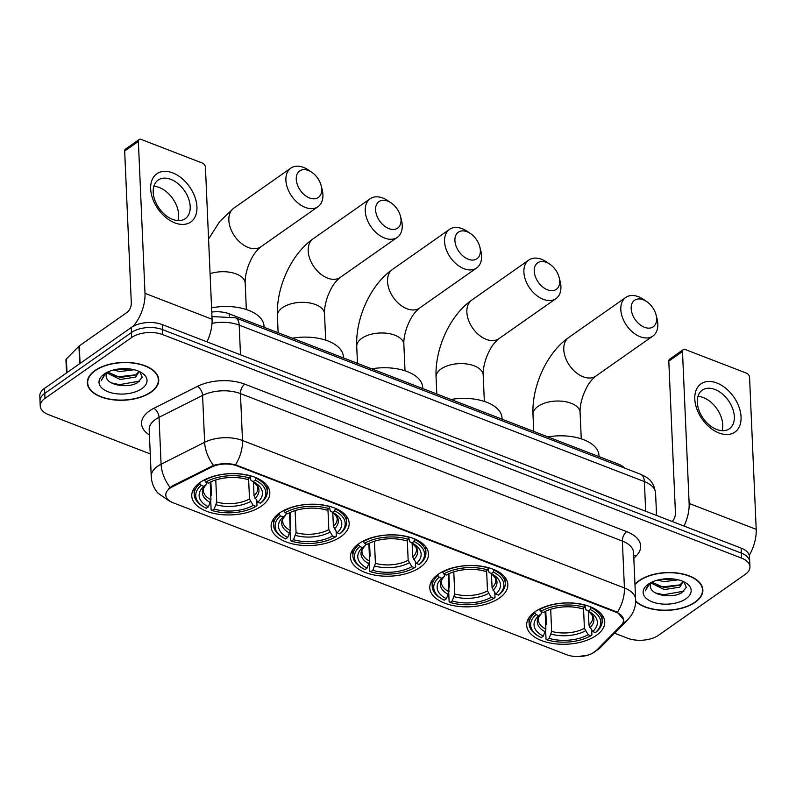 <?xml version="1.0" encoding="UTF-8"?>
<svg xmlns="http://www.w3.org/2000/svg" width="796" height="796" viewBox="0 0 796 796"><rect width="100%" height="100%" fill="white"/><g stroke="black" fill="none" stroke-linecap="round" stroke-linejoin="round"><path stroke-width="1.19" d="M261.446 506.097A39.064 20.646 177.5 0 0 269.824 492.555A39.064 20.646 177.5 0 0 243.168 474.277A39.064 20.646 177.5 0 0 200.154 482.426A39.064 20.646 177.5 0 0 191.766 495.958A39.064 20.646 177.5 0 0 218.422 514.246A39.064 20.646 177.5 0 0 261.446 506.097M499.45 597.995A39.064 20.646 177.5 0 0 507.828 584.453A39.064 20.646 177.5 0 0 481.172 566.175A39.064 20.646 177.5 0 0 438.158 574.324A39.064 20.646 177.5 0 0 429.77 587.866A39.064 20.646 177.5 0 0 456.426 606.144A39.064 20.646 177.5 0 0 499.45 597.995M420.109 567.359A39.064 20.646 177.5 0 0 428.497 553.817A39.064 20.646 177.5 0 0 401.841 535.539A39.064 20.646 177.5 0 0 358.817 543.688A39.064 20.646 177.5 0 0 350.439 557.23A39.064 20.646 177.5 0 0 377.095 575.508A39.064 20.646 177.5 0 0 420.109 567.359M340.778 536.723A39.064 20.646 177.5 0 0 349.165 523.191A39.064 20.646 177.5 0 0 322.509 504.913A39.064 20.646 177.5 0 0 279.486 513.062A39.064 20.646 177.5 0 0 271.098 526.594A39.064 20.646 177.5 0 0 297.754 544.872A39.064 20.646 177.5 0 0 340.778 536.723M596.363 635.417A39.064 20.646 177.5 0 0 604.741 621.875A39.064 20.646 177.5 0 0 578.085 603.597A39.064 20.646 177.5 0 0 535.071 611.746A39.064 20.646 177.5 0 0 526.683 625.288A39.064 20.646 177.5 0 0 553.339 643.566A39.064 20.646 177.5 0 0 596.363 635.417M594.503 652.073A19.9 10.517 177.5 0 0 596.403 650.481L621.208 625.298A19.9 10.517 177.5 0 0 623.576 619.994A19.9 10.517 177.5 0 0 616.014 612.214L237.079 465.899A19.9 10.517 177.5 0 0 211.527 467.113L172.443 486.774A19.9 10.517 177.5 0 0 165.797 495.082A19.9 10.517 177.5 0 0 173.359 502.863L566.563 654.69A19.9 10.517 177.5 0 0 594.503 652.073M211.756 312.052A22.109 11.681 -2.5 0 1 229.248 313.843L618.263 464.058A22.109 11.681 -2.5 0 1 624.571 468.068M635.636 601.348A35.75 18.895 177.5 0 0 695.197 602.273A35.75 18.895 177.5 0 0 702.868 589.886A35.75 18.895 177.5 0 0 678.471 573.16A35.75 18.895 177.5 0 0 639.108 580.622A35.75 18.895 177.5 0 0 634.959 584.264M151.071 392.179A35.75 18.895 177.5 0 0 158.742 379.782A35.75 18.895 177.5 0 0 134.345 363.056A35.75 18.895 177.5 0 0 94.983 370.518A35.75 18.895 177.5 0 0 87.311 382.906A35.75 18.895 177.5 0 0 111.699 399.632A35.75 18.895 177.5 0 0 151.071 392.179M614.512 633.188L627.457 638.193A22.109 11.681 177.5 0 0 658.501 635.278L745.195 574.413A22.109 11.681 177.5 0 0 749.941 566.752L749.504 556.752A22.109 11.681 177.5 0 0 741.106 548.106L162.284 324.599A22.109 11.681 177.5 0 0 131.24 327.514L44.546 388.378L44.765 393.383A22.109 11.681 177.5 0 0 40.019 401.045A22.109 11.681 177.5 0 1 44.765 393.383L131.459 332.519L44.765 393.383L44.984 398.378A22.109 11.681 177.5 0 0 40.238 406.04A22.109 11.681 177.5 0 0 48.636 414.686L150.255 453.929M162.284 324.599L162.503 329.604A22.109 11.681 177.5 0 0 131.459 332.519A22.109 11.681 177.5 0 1 162.503 329.604L741.315 553.101L162.503 329.604L162.722 334.609A22.109 11.681 177.5 0 0 131.678 337.514L44.984 398.378M749.723 561.747A22.109 11.681 177.5 0 0 741.315 553.101A22.109 11.681 177.5 0 1 749.723 561.747M168.394 489.033L172.404 485.868L213.517 465.391C220.791 463.332 228.114 463.133 235.507 464.794L615.985 611.607L617.427 612.263L623.547 619.567M749.941 566.752A22.109 11.681 177.5 0 0 741.534 558.105L162.722 334.609M44.546 388.378A22.109 11.681 177.5 0 0 39.8 396.04L40.238 406.04M635.646 600.93A35.382 18.696 177.5 0 0 694.908 602.164A35.382 18.696 177.5 0 0 702.5 589.906A35.382 18.696 177.5 0 0 678.361 573.349A35.382 18.696 177.5 0 0 639.397 580.732A35.382 18.696 177.5 0 0 634.979 584.702M683.316 581.548L679.814 587.169L664.292 589.587L651.029 583.01M683.177 581.488L679.724 585.179L664.202 587.607L651.805 582.165M678.292 579.836L663.944 581.647L657.546 580.105M674.491 579.12L661.466 579.279M651.506 582.304A16.656 8.806 177.5 0 0 650.232 585.926A16.656 8.806 177.5 0 0 650.521 587.358L650.232 585.826M686.003 598.731A24.029 12.696 177.5 0 0 685.595 582.732A24.029 12.696 177.5 0 0 648.302 584.174A24.029 12.696 177.5 0 0 648.014 584.373A24.029 12.696 177.5 0 0 652.461 601.965A24.029 12.696 177.5 0 0 686.003 598.731M650.521 587.358C651.944 595.746 672.869 598.502 681.714 592.721L686.341 587.388L683.933 581.886M648.949 583.737L645.387 590.821L649.904 583.15M683.863 591.199L663.665 594.741L655.586 592.98M680.252 584.851L663.327 586.801L656.222 585.368M671.695 578.831L663.993 578.951M716.838 382.985A29.482 19.283 -125.1 0 1 741.056 416.925A29.482 19.283 -125.1 0 1 719.017 432.994A29.482 19.283 -125.1 0 1 694.799 399.055A29.482 19.283 -125.1 0 1 716.838 382.985M716.698 429.472A23.591 15.432 54.9 0 0 729.375 428.775A23.591 15.432 54.9 0 0 732.628 408.537A23.591 15.432 54.9 0 0 714.947 389.463A23.591 15.432 54.9 0 0 702.271 390.159A23.591 15.432 54.9 0 0 699.017 410.398A23.591 15.432 54.9 0 0 716.698 429.472M697.983 396.378A23.591 15.432 -125.1 0 1 703.365 397.592A23.591 15.432 -125.1 0 1 722.072 430.686M749.285 555.349A29.482 15.96 -68.9 0 0 756.2 529.35L749.563 377.423A3.682 2.408 54.9 0 0 746.539 373.185L685.247 349.514A3.682 2.408 54.9 0 0 683.267 349.623A3.682 2.408 54.9 0 0 682.49 351.524L668.799 361.135L675.436 513.052A7.373 3.99 111.1 0 1 672.262 521.519M684.003 526.057A29.482 15.96 -68.9 0 0 689.127 503.45L682.49 351.524M668.799 361.135A3.682 2.408 -125.1 0 1 669.575 359.235L683.267 349.623M95.271 370.628A35.382 18.696 177.5 0 0 87.679 382.886A35.382 18.696 177.5 0 0 111.818 399.443A35.382 18.696 177.5 0 0 150.782 392.06A35.382 18.696 177.5 0 0 158.374 379.801A35.382 18.696 177.5 0 0 134.235 363.245A35.382 18.696 177.5 0 0 95.271 370.628M94.754 335.056A36.855 19.472 177.5 0 0 92.644 336.419A36.855 19.472 177.5 0 0 90.754 337.872M139.191 371.443L135.688 377.065L120.166 379.483L106.903 372.906M139.051 371.384L135.599 375.075L120.077 377.503L107.679 372.06M134.166 369.742L119.818 371.543L113.42 370.001M130.365 369.016L117.34 369.175M107.38 372.2A16.656 8.806 177.5 0 0 106.107 375.821A16.656 8.806 177.5 0 0 106.395 377.254L106.107 375.722M141.877 388.627A24.029 12.696 177.5 0 0 141.469 372.627A24.029 12.696 177.5 0 0 104.177 374.07A24.029 12.696 177.5 0 0 103.888 374.269A24.029 12.696 177.5 0 0 108.336 391.861A24.029 12.696 177.5 0 0 141.877 388.627M106.395 377.254C107.818 385.642 128.743 388.398 137.589 382.617L142.215 377.284L139.807 371.782M104.823 373.632L101.261 380.717L105.778 373.045M139.738 381.095L119.539 384.637L111.46 382.876M136.126 374.747L119.201 376.697L112.097 375.264M127.569 368.727L119.868 368.846M643.287 299.784A16.219 10.607 54.9 0 0 631.168 308.629A16.219 10.607 54.9 0 0 644.481 327.295A16.219 10.607 54.9 0 0 656.073 314.927A16.219 10.607 54.9 0 0 646.72 301.604A16.219 10.607 54.9 0 0 643.287 299.784M656.073 314.927L657.048 318.768A23.591 15.432 -125.1 0 1 652.879 336.051A23.591 15.432 -125.1 0 1 640.193 336.748A23.591 15.432 -125.1 0 1 622.512 317.674A23.591 15.432 -125.1 0 1 625.765 297.435A23.591 15.432 -125.1 0 1 638.452 296.739A23.591 15.432 -125.1 0 1 643.437 299.386L646.72 301.604M591.04 607.059L590.204 609.537A35.084 18.537 177.5 0 1 595.368 632.551L592.692 631.517A31.691 16.746 177.5 0 0 590.045 612.084A31.691 16.746 177.5 0 0 588.095 611.02L585.886 609.646L585.03 605.975M588.363 611.149L588.97 625.119L592.692 631.517M545.449 625.875L546.364 624.203L545.797 611.169M538.783 636.312A35.084 18.537 177.5 0 1 536.056 614.612L534.842 612.91A36.556 19.323 177.5 0 0 529.131 623.925A36.556 19.323 177.5 0 0 537.598 635.596L538.783 636.312A35.084 18.537 177.5 0 0 541.22 637.626L543.33 636.143L545.877 629.158L545.101 611.507M534.842 612.91L534.803 611.935M539.38 609.159L540.623 611.408A35.084 18.537 177.5 0 1 584.423 607.298L585.289 605.408A36.556 19.323 177.5 0 0 539.409 609.706M595.368 632.551L596.473 631.745A36.556 19.323 177.5 0 0 602.184 620.731A36.556 19.323 177.5 0 0 591.07 607.637M536.056 614.612L538.733 615.646A31.691 16.746 177.5 0 0 543.33 636.143M584.423 607.298L582.314 608.781A31.691 16.746 177.5 0 0 543.3 612.442L540.623 611.408M588.095 611.02L590.204 609.537M542.016 611.945L541.26 613.835L538.733 615.646M545.877 629.158A27.273 14.408 177.5 0 1 538.245 619.726C537.758 618.611 538.812 616.601 541.399 613.706L541.26 613.835A28.348 14.985 177.5 0 0 545.3 631.845M599 456.615L598.96 455.511A40.536 21.422 177.5 0 0 547.947 436.905M591.707 630.133L591.916 634.949L590.801 635.755A35.084 18.537 177.5 0 1 547.001 639.865L546.036 639.258L545.668 630.83M547.001 639.865L549.121 638.382A31.691 16.746 177.5 0 0 588.125 634.72L590.801 635.755M550.693 609.298L551.658 631.397L549.121 638.382M588.125 634.72L584.413 628.323L583.518 607.935M546.374 262.362A16.219 10.607 54.9 0 0 534.255 271.207A16.219 10.607 54.9 0 0 547.568 289.873A16.219 10.607 54.9 0 0 559.16 277.515A16.219 10.607 54.9 0 0 549.807 264.182A16.219 10.607 54.9 0 0 546.374 262.362M559.16 277.515L560.135 281.346A23.591 15.432 -125.1 0 1 555.966 298.629A23.591 15.432 -125.1 0 1 543.28 299.326A23.591 15.432 -125.1 0 1 525.599 280.252A23.591 15.432 -125.1 0 1 528.852 260.013A23.591 15.432 -125.1 0 1 541.539 259.317A23.591 15.432 -125.1 0 1 546.524 261.964L549.807 264.182M494.127 569.638L493.291 572.115A35.084 18.537 177.5 0 1 498.455 595.129L495.779 594.095A31.691 16.746 177.5 0 0 493.132 574.662A31.691 16.746 177.5 0 0 491.182 573.598L488.973 572.225L488.117 568.553M491.45 573.727L492.057 587.697L495.779 594.095M448.536 588.453L449.451 586.781L448.884 573.757M441.87 598.89A35.084 18.537 177.5 0 1 439.143 577.19L437.929 575.488A36.556 19.323 177.5 0 0 432.218 586.503A36.556 19.323 177.5 0 0 440.685 598.174L441.87 598.89A35.084 18.537 177.5 0 0 444.307 600.204L446.417 598.721L448.964 591.736L448.188 574.085M437.929 575.488L437.89 574.513M442.467 571.737L443.71 573.986A35.084 18.537 177.5 0 1 487.51 569.876L488.376 567.986A36.556 19.323 177.5 0 0 442.496 572.284M498.455 595.129L499.56 594.323A36.556 19.323 177.5 0 0 505.271 583.319A36.556 19.323 177.5 0 0 494.157 570.215M439.143 577.19L441.82 578.224A31.691 16.746 177.5 0 0 446.417 598.721M487.51 569.876L485.401 571.359A31.691 16.746 177.5 0 0 446.387 575.02L443.71 573.986M491.182 573.598L493.291 572.115M445.103 574.523L444.347 576.413L441.82 578.224M448.964 591.736A27.273 14.408 177.5 0 1 441.332 582.304C440.845 581.189 441.899 579.18 444.486 576.284L444.347 576.413A28.348 14.985 177.5 0 0 448.387 594.423M502.087 419.203L502.047 418.089A40.536 21.422 177.5 0 0 451.034 399.483M494.794 592.712L495.003 597.527L493.888 598.333A35.084 18.537 177.5 0 1 450.088 602.443L449.123 601.836L448.755 593.408M450.088 602.443L452.208 600.96A31.691 16.746 177.5 0 0 491.212 597.298L493.888 598.333M453.78 571.876L454.745 593.975L452.208 600.96M491.212 597.298L487.5 590.901L486.605 570.513M467.033 231.736A16.219 10.607 54.9 0 0 454.914 240.571A16.219 10.607 54.9 0 0 468.237 259.237A16.219 10.607 54.9 0 0 479.819 246.879A16.219 10.607 54.9 0 0 470.466 233.546A16.219 10.607 54.9 0 0 467.033 231.736M479.819 246.879L480.804 250.71A23.591 15.432 -125.1 0 1 476.625 267.993A23.591 15.432 -125.1 0 1 463.949 268.69A23.591 15.432 -125.1 0 1 446.267 249.616A23.591 15.432 -125.1 0 1 449.521 229.387A23.591 15.432 -125.1 0 1 462.197 228.681A23.591 15.432 -125.1 0 1 467.192 231.328L470.466 233.546M414.796 539.011L413.96 541.479A35.084 18.537 177.5 0 1 419.124 564.493L416.447 563.459A31.691 16.746 177.5 0 0 413.791 544.026A31.691 16.746 177.5 0 0 411.84 542.962L409.632 541.588L408.786 537.917M412.119 543.101L412.726 557.061L416.447 563.459M369.205 557.817L370.12 556.145L369.553 543.121M362.538 568.254A35.084 18.537 177.5 0 1 359.812 546.553L358.598 544.862A36.556 19.323 177.5 0 0 352.887 555.867A36.556 19.323 177.5 0 0 361.344 567.538L362.538 568.254A35.084 18.537 177.5 0 0 364.976 569.578L367.085 568.095L369.623 561.11L368.856 543.449M358.598 544.862L358.548 543.877M363.135 541.101L364.379 543.36A35.084 18.537 177.5 0 1 408.179 539.25L409.035 537.35A36.556 19.323 177.5 0 0 363.155 541.658M419.124 564.493L420.228 563.687A36.556 19.323 177.5 0 0 425.94 552.683A36.556 19.323 177.5 0 0 414.815 539.588M359.812 546.553L362.488 547.588A31.691 16.746 177.5 0 0 367.085 568.095M408.179 539.25L406.06 540.733A31.691 16.746 177.5 0 0 367.055 544.384L364.379 543.36M411.84 542.962L413.96 541.479M365.762 543.887L365.006 545.777L362.488 547.588M369.623 561.11A27.273 14.408 177.5 0 1 362.001 551.668C361.513 550.553 362.558 548.543 365.155 545.658L365.006 545.777A28.348 14.985 177.5 0 0 369.046 563.787M422.756 388.567L422.706 387.453A40.536 21.422 177.5 0 0 371.702 368.846M415.452 562.085L415.661 566.891L414.557 567.697A35.084 18.537 177.5 0 1 370.757 571.807L369.782 571.2L369.414 562.772M370.757 571.807L372.866 570.324A31.691 16.746 177.5 0 0 411.88 566.662L414.557 567.697M374.438 541.24L375.404 563.339L372.866 570.324M411.88 566.662L408.159 560.265L407.273 539.877M387.702 201.099A16.219 10.607 54.9 0 0 375.583 209.935A16.219 10.607 54.9 0 0 388.906 228.601A16.219 10.607 54.9 0 0 400.488 216.243A16.219 10.607 54.9 0 0 391.135 202.92A16.219 10.607 54.9 0 0 387.702 201.099M400.488 216.243L401.463 220.084A23.591 15.432 -125.1 0 1 397.294 237.357A23.591 15.432 -125.1 0 1 384.617 238.064A23.591 15.432 -125.1 0 1 366.936 218.98A23.591 15.432 -125.1 0 1 370.19 198.751A23.591 15.432 -125.1 0 1 382.866 198.045A23.591 15.432 -125.1 0 1 387.861 200.691L391.135 202.92M335.464 508.375L334.618 510.843A35.084 18.537 177.5 0 1 339.783 533.857L337.106 532.822A31.691 16.746 177.5 0 0 334.459 513.39A31.691 16.746 177.5 0 0 332.509 512.325L330.3 510.952L329.445 507.281M332.778 512.465L333.395 526.435L337.106 532.822M289.863 527.191L290.789 525.509L290.222 512.485M283.197 537.618A35.084 18.537 177.5 0 1 280.481 515.927L279.257 514.226A36.556 19.323 177.5 0 0 273.555 525.241A36.556 19.323 177.5 0 0 282.013 536.902L283.197 537.618A35.084 18.537 177.5 0 0 285.635 538.942L287.754 537.459L290.291 530.474L289.515 512.813M279.257 514.226L279.217 513.251M283.804 510.465L285.038 512.723A35.084 18.537 177.5 0 1 328.838 508.614L329.703 506.714A36.556 19.323 177.5 0 0 283.824 511.022M339.783 533.857L340.897 533.061A36.556 19.323 177.5 0 0 346.598 522.047A36.556 19.323 177.5 0 0 335.484 508.952M280.481 515.927L283.157 516.962A31.691 16.746 177.5 0 0 287.754 537.459M328.838 508.614L326.728 510.097A31.691 16.746 177.5 0 0 287.714 513.758L285.038 512.723M332.509 512.325L334.618 510.843M286.431 513.261L285.674 515.141L283.157 516.962M290.291 530.474A27.273 14.408 177.5 0 1 282.66 521.032C282.172 519.917 283.227 517.917 285.824 515.022L285.674 515.141A28.348 14.985 177.5 0 0 289.714 533.161M343.424 357.931L343.375 356.827A40.536 21.422 177.5 0 0 292.361 338.22M336.121 531.449L336.33 536.265L335.225 537.061A35.084 18.537 177.5 0 1 291.426 541.171L290.45 540.564L290.082 532.146M291.426 541.171L293.535 539.688A31.691 16.746 177.5 0 0 332.549 536.026L335.225 537.061M295.107 510.604L296.072 532.703L293.535 539.688M332.549 536.026L328.828 529.629L327.942 509.241M308.37 170.463A16.219 10.607 54.9 0 0 296.251 179.309A16.219 10.607 54.9 0 0 309.564 197.975A16.219 10.607 54.9 0 0 321.156 185.607A16.219 10.607 54.9 0 0 311.803 172.284A16.219 10.607 54.9 0 0 308.37 170.463M321.156 185.607L322.131 189.448A23.591 15.432 -125.1 0 1 317.962 206.731A23.591 15.432 -125.1 0 1 305.276 207.428A23.591 15.432 -125.1 0 1 287.595 188.353A23.591 15.432 -125.1 0 1 290.848 168.115A23.591 15.432 -125.1 0 1 303.535 167.419A23.591 15.432 -125.1 0 1 308.52 170.065L311.803 172.284M256.123 477.739L255.287 480.207A35.084 18.537 177.5 0 1 260.451 503.221L257.775 502.196A31.691 16.746 177.5 0 0 255.128 482.764A31.691 16.746 177.5 0 0 253.178 481.689L250.969 480.326L250.113 476.645M253.446 481.829L254.053 495.799L257.775 502.196M210.532 496.555L211.447 494.873L210.88 481.849M203.866 506.982A35.084 18.537 177.5 0 1 201.139 485.291L199.925 483.59A36.556 19.323 177.5 0 0 194.214 494.605A36.556 19.323 177.5 0 0 202.681 506.266L203.866 506.982A35.084 18.537 177.5 0 0 206.303 508.306L208.413 506.823L210.96 499.838L210.184 482.177M199.925 483.59L199.886 482.615M204.463 479.839L205.706 482.087A35.084 18.537 177.5 0 1 249.506 477.978L250.372 476.088A36.556 19.323 177.5 0 0 204.492 480.386M260.451 503.221L261.556 502.425A36.556 19.323 177.5 0 0 267.267 491.411A36.556 19.323 177.5 0 0 256.153 478.316M201.139 485.291L203.816 486.326A31.691 16.746 177.5 0 0 208.413 506.823M249.506 477.978L247.397 479.461A31.691 16.746 177.5 0 0 208.383 483.122L205.706 482.087M253.178 481.689L255.287 480.207M207.099 482.625L206.333 484.505L203.816 486.326M210.96 499.838A27.273 14.408 177.5 0 1 203.328 490.406C202.841 489.281 203.895 487.281 206.482 484.386L206.333 484.505A28.348 14.985 177.5 0 0 210.383 502.525M264.083 327.295L264.033 326.191A40.536 21.422 177.5 0 0 211.577 307.853M256.78 500.813L256.999 505.629L255.884 506.425A35.084 18.537 177.5 0 1 212.084 510.535L211.119 509.928L210.751 501.51M212.084 510.535L214.204 509.052A31.691 16.746 177.5 0 0 253.208 505.4L255.884 506.425M215.776 479.978L216.741 502.077L214.204 509.052M253.208 505.4L249.496 499.002L248.601 478.615M172.712 172.881A29.482 19.283 -125.1 0 1 196.93 206.821A29.482 19.283 -125.1 0 1 174.891 222.89A29.482 19.283 -125.1 0 1 150.673 188.951A29.482 19.283 -125.1 0 1 172.712 172.881M172.573 219.368A23.591 15.432 54.9 0 0 185.249 218.671A23.591 15.432 54.9 0 0 188.503 198.433A23.591 15.432 54.9 0 0 170.822 179.359A23.591 15.432 54.9 0 0 158.145 180.055A23.591 15.432 54.9 0 0 154.892 200.294A23.591 15.432 54.9 0 0 172.573 219.368M153.857 186.274A23.591 15.432 -125.1 0 1 159.24 187.488A23.591 15.432 -125.1 0 1 177.946 220.582M206.95 341.852A29.482 15.96 -68.9 0 0 212.074 319.246L205.438 167.319A3.682 2.408 54.9 0 0 202.413 163.081L141.121 139.409A3.682 2.408 54.9 0 0 139.141 139.519A3.682 2.408 54.9 0 0 138.365 141.419L124.673 151.031L131.31 302.958A7.373 3.99 111.1 0 1 127.022 312.41L79.302 345.902L80.068 363.434M133.091 326.37A29.482 15.96 -68.9 0 0 145.001 293.346L138.365 141.419M124.673 151.031A3.682 2.408 -125.1 0 1 125.45 149.131L139.141 139.519M66.526 372.946L65.959 359.931A3.682 1.95 -2.5 0 1 66.396 358.946L78.953 346.2A3.682 1.95 -2.5 0 1 79.302 345.902M616.014 612.214L615.985 611.607M237.079 465.899L237.059 465.282M211.527 467.113L211.487 466.207M172.443 486.774L172.404 485.868M618.333 465.65L618.263 464.058M229.347 316.082L229.248 313.843M149.429 435.044A36.855 19.472 -2.5 0 1 149.469 410.915A36.855 19.472 -2.5 0 1 153.867 408.308L197.408 386.388A36.855 19.472 -2.5 0 1 244.74 384.15L626.661 531.628A36.855 19.472 -2.5 0 1 636.283 555.857L633.825 558.344M170.065 487.421A25.8 14.199 -116.7 0 1 161.09 464.207L159.041 417.313A29.482 15.582 177.5 0 0 155.519 419.402A29.482 15.582 177.5 0 0 149.19 429.621L151.24 476.505A29.482 15.582 -2.5 0 1 157.568 466.297A29.482 15.582 -2.5 0 1 161.09 464.207L204.632 442.287A29.482 15.582 -2.5 0 1 242.491 440.496L624.422 587.965A25.8 13.96 111.1 0 1 617.427 612.263M592.065 653.516L600.154 647.765A25.8 19.044 -135.4 0 1 596.373 650.511M169.976 501.162A25.8 13.96 111.1 0 1 169.12 500.893L170.195 501.311M235.507 464.794A25.8 13.96 -68.9 0 0 242.491 440.496L240.452 393.602A29.482 15.582 177.5 0 0 202.582 395.403L159.041 417.313A7.373 4.06 63.3 0 0 153.867 408.308M213.517 465.391A25.8 14.199 -116.7 0 1 204.632 442.287L202.582 395.403A7.373 4.06 63.3 0 0 197.408 386.388M600.154 647.765L627.785 619.706A25.8 19.044 -135.4 0 1 622.92 622.95M626.661 531.628A7.373 3.99 111.1 0 0 622.372 541.081L624.422 587.965A29.482 15.582 -2.5 0 1 635.626 599.497L633.576 552.603A29.482 15.582 177.5 0 0 622.372 541.081L240.452 393.602A7.373 3.99 111.1 0 1 244.74 384.15M741.534 558.105L741.106 548.106M131.678 337.514L131.24 327.514M636.283 555.857A7.373 5.443 44.6 0 0 633.716 555.717M211.955 316.559L235.367 317.783L640.571 474.237C647.317 477.869 653.217 479.232 655.586 493.112A29.482 15.582 177.5 0 0 644.382 481.59L645.675 511.261M640.571 474.237A14.746 7.98 111.1 0 1 644.382 481.59L239.188 325.126L240.482 354.797M235.367 317.783A14.746 7.98 111.1 0 1 239.188 325.126A29.482 15.582 177.5 0 0 212.015 323.355M689.127 503.45L756.2 529.35M583.16 376.787A23.591 15.432 54.9 0 0 595.836 376.09C588.99 381.891 586.742 386.896 583.548 394.309C580.99 401.393 579.846 407.452 580.105 412.487A23.591 12.467 -2.5 0 0 571.14 403.264A23.591 12.467 -2.5 0 0 538.036 406.368A23.591 12.467 -2.5 0 0 532.982 414.547C531.688 386.448 546.733 352.777 568.732 337.484A23.591 15.432 54.9 0 0 565.478 357.712A23.591 15.432 54.9 0 0 583.16 376.787M588.97 625.119A27.273 14.408 177.5 0 0 592.741 617.348L592.234 615.318L588.572 611.258A28.348 14.985 177.5 0 1 589.926 627.656M551.081 634.074A28.348 14.985 177.5 0 0 585.358 630.86M551.658 631.397A27.273 14.408 177.5 0 0 584.413 628.323M486.247 339.375A23.591 15.432 54.9 0 0 498.923 338.668C492.077 344.469 489.829 349.474 486.635 356.887C484.077 363.981 482.933 370.04 483.192 375.065A23.591 12.467 -2.5 0 0 474.227 365.842A23.591 12.467 -2.5 0 0 441.123 368.946A23.591 12.467 -2.5 0 0 436.069 377.125C434.775 349.026 449.82 315.355 471.819 300.062A23.591 15.432 54.9 0 0 468.565 320.29A23.591 15.432 54.9 0 0 486.247 339.375M492.057 587.697A27.273 14.408 177.5 0 0 495.828 579.926L495.321 577.896L491.659 573.836M493.013 590.234A28.348 14.985 177.5 0 0 491.689 573.856M454.168 596.662A28.348 14.985 177.5 0 0 488.445 593.438M454.745 593.975A27.273 14.408 177.5 0 0 487.5 590.901M406.905 308.739A23.591 15.432 54.9 0 0 419.591 308.032C412.746 313.833 410.497 318.848 407.293 326.251C404.746 333.345 403.592 339.404 403.861 344.429A23.591 12.467 -2.5 0 0 394.896 335.215A23.591 12.467 -2.5 0 0 361.792 338.32A23.591 12.467 -2.5 0 0 356.727 346.489C355.434 318.39 370.478 284.719 392.478 269.426A23.591 15.432 54.9 0 0 389.224 289.654A23.591 15.432 54.9 0 0 406.905 308.739M412.726 557.061A27.273 14.408 177.5 0 0 416.497 549.29L415.99 547.26L412.328 543.2M413.681 559.608A28.348 14.985 177.5 0 0 412.358 543.22M374.826 566.026A28.348 14.985 177.5 0 0 409.114 562.812M375.404 563.339A27.273 14.408 177.5 0 0 408.159 560.265M327.574 278.103A23.591 15.432 54.9 0 0 340.25 277.406C333.415 283.207 331.166 288.212 327.962 295.624C325.405 302.709 324.261 308.768 324.529 313.803A23.591 12.467 -2.5 0 0 315.564 304.579A23.591 12.467 -2.5 0 0 282.461 307.684A23.591 12.467 -2.5 0 0 277.396 315.853C276.103 287.754 291.147 254.083 313.146 238.79A23.591 15.432 54.9 0 0 309.893 259.028A23.591 15.432 54.9 0 0 327.574 278.103M333.395 526.435A27.273 14.408 177.5 0 0 337.156 518.654L336.648 516.634L332.987 512.574M334.34 528.972A28.348 14.985 177.5 0 0 333.017 512.584M295.495 535.39A28.348 14.985 177.5 0 0 329.783 532.176M296.072 532.703A27.273 14.408 177.5 0 0 328.828 529.629M208.572 238.999L219.706 221.527L233.815 208.154A23.591 15.432 54.9 0 0 230.561 228.392A23.591 15.432 54.9 0 0 248.243 247.466A23.591 15.432 54.9 0 0 260.919 246.77C254.073 252.571 251.825 257.576 248.631 264.988C246.073 272.073 244.929 278.132 245.188 283.167A23.591 12.467 -2.5 0 0 236.223 273.943A23.591 12.467 -2.5 0 0 210.084 273.685M254.053 495.799A27.273 14.408 177.5 0 0 257.824 488.028L257.317 485.998L253.655 481.938M255.009 498.336A28.348 14.985 177.5 0 0 253.685 481.958M216.164 504.754A28.348 14.985 177.5 0 0 250.441 501.54M216.741 502.077A27.273 14.408 177.5 0 0 249.496 499.002M145.001 293.346L212.074 319.246M79.719 363.682L78.953 346.2M66.396 358.946L66.993 372.618M151.24 476.505C151.598 482.824 153.817 488.346 157.906 493.092L169.12 500.893M627.785 619.706L631.148 615.577C634.332 610.711 635.825 605.348 635.626 599.497M588.184 655.058L577.906 656.591M655.586 493.112L656.561 515.46M702.38 587.199L702.5 589.906M87.56 380.19L87.679 382.886M158.255 377.095L158.374 379.801M568.732 337.484L625.765 297.435M533.718 431.412L532.982 414.547M528.872 617.905L529.131 623.925M601.925 614.721L602.184 620.731M595.836 376.09L652.879 336.051M581.259 438.845L580.105 412.487M471.819 300.062L528.852 260.013M436.805 393.99L436.069 377.125M431.959 580.483L432.218 586.503M505.012 577.299L505.271 583.319M498.923 338.668L555.966 298.629M484.346 401.423L483.192 375.065M392.478 269.426L449.521 229.387M357.464 363.354L356.727 346.489M352.618 549.857L352.887 555.867M425.671 546.663L425.94 552.683M419.591 308.032L476.625 267.993M405.015 370.787L403.861 344.429M313.146 238.79L370.19 198.751M278.132 332.718L277.396 315.853M273.287 519.221L273.555 525.241M346.34 516.027L346.598 522.047M340.25 277.406L397.294 237.357M325.673 340.151L324.529 313.803M233.815 208.154L290.848 168.115M193.955 488.585L194.214 494.605M267.008 485.391L267.267 491.411M260.919 246.77L317.962 206.731M246.342 309.525L245.188 283.167"/></g></svg>
